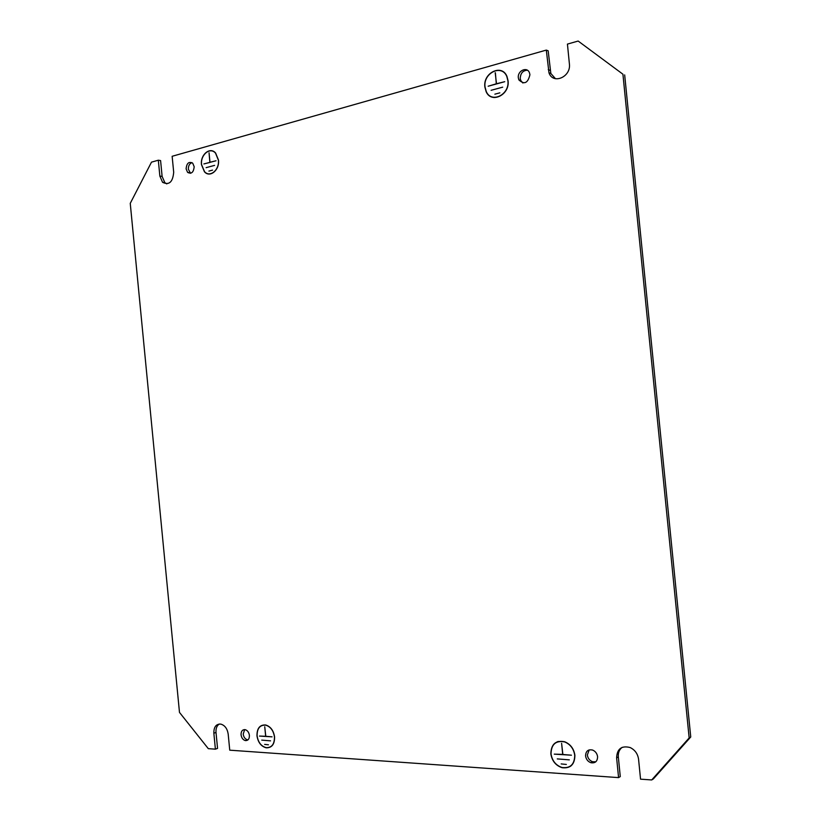 <?xml version="1.0" encoding="UTF-8"?>
<svg xmlns="http://www.w3.org/2000/svg" width="821" height="821" viewBox="0 0 821 821"><rect width="100%" height="100%" fill="white"/><g stroke="black" fill="none" stroke-linecap="round" stroke-linejoin="round"><path stroke-width="1.23" d="M274.583 736.909C274.666 744.267 271.874 747.91 266.23 747.818C261.129 746.433 258.051 742.43 256.973 735.832C256.911 728.33 259.785 724.707 265.604 724.974C270.55 726.472 273.547 730.454 274.583 736.909M257.096 735.842C257.035 728.443 259.867 724.881 265.604 725.138C270.478 726.616 273.434 730.536 274.46 736.899C274.532 744.165 271.792 747.746 266.22 747.654C261.201 746.279 258.153 742.348 257.096 735.842M508.066 80.684C510.046 94.897 491.235 104.051 486.114 91.603L484.872 87.036C482.799 72.833 501.939 63.463 506.978 76.456L508.066 80.684M493.298 97.422L492.477 97.022M485.037 86.985C482.994 72.987 501.857 63.761 506.824 76.558L507.901 80.725C509.851 94.733 491.307 103.764 486.258 91.49L485.037 86.985M569.538 766.67L570.431 766.352M550.84 753.832C551.999 760.934 555.745 765.562 562.077 767.707C570.451 768.672 574.731 764.536 574.905 755.31C573.889 748.711 570.482 744.195 564.715 741.763C555.755 740.07 551.137 744.093 550.84 753.832M558.27 741.425L557.469 741.886M574.731 755.299C573.725 748.793 570.369 744.339 564.684 741.938C555.858 740.275 551.302 744.247 551.014 753.842C552.153 760.841 555.838 765.398 562.077 767.512C570.338 768.477 574.556 764.402 574.731 755.299M201.473 164.672L204.45 171.784C209.93 178.178 219.782 170.009 218.468 160.013L215.625 153.045C210.104 146.384 200.129 154.697 201.473 164.672M218.345 160.054L215.543 153.178C210.104 146.62 200.273 154.8 201.597 164.641L204.532 171.651C209.93 177.952 219.648 169.896 218.345 160.054M186.11 168.88L187.588 172.359C191.406 174.319 193.602 172.42 194.177 166.673L192.73 163.225C188.892 161.224 186.685 163.112 186.11 168.88M191.991 162.62C189.497 163.564 188.286 165.76 188.358 169.239L190.575 173.293M241.056 734.857C241.569 738.017 243.026 739.937 245.428 740.604C248.127 740.655 249.451 738.91 249.41 735.37C248.907 732.24 247.46 730.331 245.089 729.633C242.359 729.541 241.015 731.285 241.056 734.857M244.658 729.582L243.201 734.107C243.704 737.258 245.171 739.167 247.573 739.834L247.973 739.875M518.338 77.862L518.841 79.853C524.229 84.922 527.924 83.208 529.925 74.69L529.463 72.792C527.123 66.203 517.312 70.729 518.338 77.862M527.349 70.206C522.833 70.514 520.463 73.285 520.247 78.508L520.75 80.489L522.895 83.013M585.578 755.967C586.112 759.322 587.877 761.57 590.894 762.719C595.225 763.397 597.462 761.385 597.596 756.695C597.093 753.483 595.42 751.256 592.567 750.045C588.072 749.163 585.742 751.133 585.578 755.967M589.18 749.881L587.333 755.012C587.867 758.358 589.632 760.605 592.639 761.744L595.81 761.785M130.252 203.351L179.481 712.402L208.308 748.66L215.4 749.163L213.85 733.194C213.768 726.975 216.077 723.937 220.757 724.091C224.831 725.292 227.314 728.617 228.187 734.066L229.747 750.178L618.572 777.61L616.612 757.865C617.053 748.803 621.579 745.365 630.179 747.551C634.961 749.912 637.763 753.801 638.564 759.209L640.544 779.16L651.71 779.95L689.158 737.925L622.923 74.208L578.158 41.05L567.434 44.098L569.394 63.874C571.231 77.01 552.892 84.85 548.972 72.792L546.304 50.091L172.143 156.288L173.693 172.287C172.79 182.139 169.085 185.474 162.568 182.303L159.859 176.074L158.32 160.208L151.495 162.148L130.252 203.351M268.436 744.801L264.639 744.39L268.436 744.801M264.742 726.739L265.788 736.293L272.059 736.837L259.477 736.068L265.665 736.283L264.742 726.739M270.561 740.85L261.735 740.121L270.561 740.85M500.943 70.852L501.847 71.006M494.211 97.555L493.359 97.237M158.32 160.208L160.588 160.577L162.117 176.412L164.826 182.631L166.776 183.904M546.304 50.091L548.171 50.81L550.84 73.459L555.478 78.713M578.158 41.05L622.923 74.208M689.158 737.925L690.748 736.971L624.668 74.896M690.748 736.971L653.362 778.913L651.71 779.95M622.205 747.315C619.311 749.542 618.018 752.734 618.326 756.89L620.276 776.594L618.572 777.61M219.269 724.019C216.836 725.702 215.749 728.514 216.005 732.455L217.555 748.393L215.4 749.163M557.387 741.712L556.628 742.256M570.328 766.178L571.17 765.788M499.845 92.845L494.868 94.179L499.845 92.845M495.207 72.73L496.469 83.752L504.73 81.69L488.156 86.226L496.305 83.804L495.391 72.792M502.698 87.159L491.102 90.31L502.698 87.159M562.713 754.468L561.605 743.313L562.878 754.478L571.447 755.197L554.257 754.14L562.867 754.386M569.322 759.856L557.274 758.902L569.322 759.856M566.346 764.454L561.174 763.92L566.346 764.454M209.858 162.291L209.057 152.778L209.981 162.26L216.026 160.772L203.875 163.933L210.238 162.353M214.599 165.37L206.102 167.669L214.599 165.37M212.557 170.121L208.914 171.096L212.557 170.121M216.005 732.455L213.85 733.194M618.326 756.89L616.612 757.865M550.111 70.339L548.254 69.672M162.117 176.412L159.859 176.074M189.825 172.708L187.588 172.359M247.573 739.834L245.428 740.604M520.75 80.489L518.841 79.853M592.639 761.744L590.894 762.719M550.84 73.459L548.972 72.792M164.826 182.631L162.568 182.303"/></g></svg>
